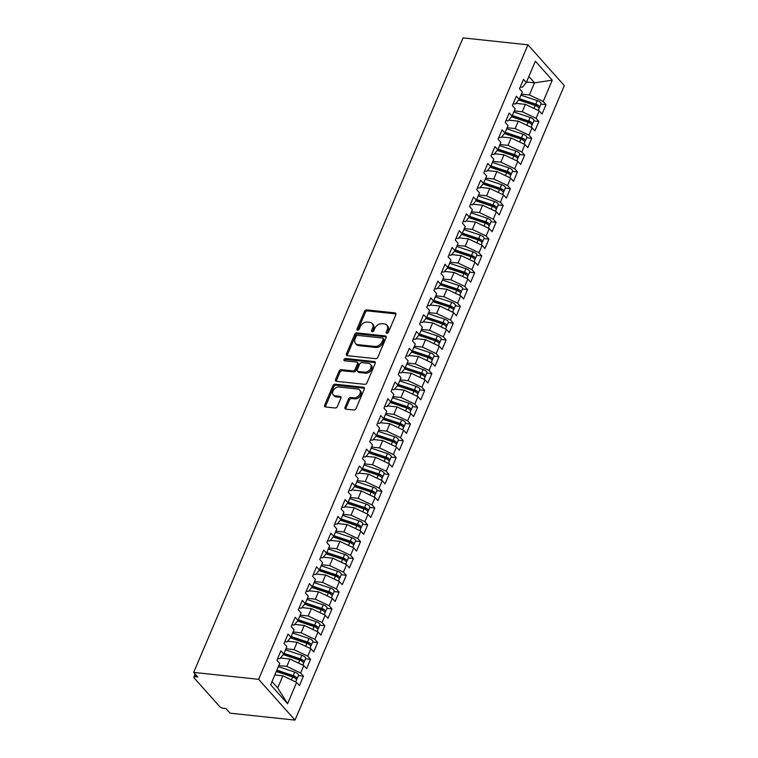 <?xml version="1.0" encoding="UTF-8"?>
<svg xmlns="http://www.w3.org/2000/svg" width="758" height="758" viewBox="0 0 758 758"><rect width="100%" height="100%" fill="white"/><g stroke="black" fill="none" stroke-linecap="round" stroke-linejoin="round"><path stroke-width="1.14" d="M386.836 333.274A1.355 0.976 -41.7 0 0 388.428 332.241L395.865 314.712A1.933 1.402 -41.7 0 0 395.742 313.253A1.933 1.402 -41.7 0 0 395.003 312.893L366.739 309.88A1.933 1.402 -41.7 0 0 364.465 311.358L357.027 328.896A1.355 0.976 -41.7 0 0 359.226 329.124L360.192 326.859A6.197 4.472 -41.7 0 1 367.45 322.112L369.809 322.368A6.197 4.472 -41.7 0 1 372.197 323.524A6.197 4.472 -41.7 0 1 372.595 328.176L371.628 330.45A1.355 0.976 -41.7 0 0 373.827 330.687L374.793 328.413A6.197 4.472 -41.7 0 1 382.051 323.666L384.41 323.922A6.197 4.472 -41.7 0 1 386.798 325.078A6.197 4.472 -41.7 0 1 387.196 329.739L386.229 332.004A1.355 0.976 -41.7 0 0 386.836 333.274M344.985 407.321A1.933 1.402 -41.7 0 0 345.117 408.78A1.933 1.402 -41.7 0 0 345.856 409.14L353.787 409.983A1.933 1.402 -41.7 0 0 356.061 408.505L364.323 389.034A1.933 1.402 -41.7 0 0 364.2 387.575A1.933 1.402 -41.7 0 0 363.452 387.215L335.188 384.202A1.933 1.402 -41.7 0 0 332.923 385.689L324.661 405.151A1.933 1.402 -41.7 0 0 324.784 406.61A1.933 1.402 -41.7 0 0 325.523 406.97L335.102 407.994A1.933 1.402 -41.7 0 0 337.376 406.506L340.911 398.177A1.933 1.402 -41.7 0 0 340.787 396.718A1.933 1.402 -41.7 0 0 340.039 396.358L335.292 395.856A5.183 3.743 -41.7 0 1 333.302 394.89A5.183 3.743 -41.7 0 1 333.672 389.754A5.183 3.743 -41.7 0 1 339.034 387.025L357.643 389.015A5.183 3.743 -41.7 0 1 359.633 389.982A5.183 3.743 -41.7 0 1 359.254 395.117A5.183 3.743 -41.7 0 1 353.891 397.836L350.793 397.505A1.933 1.402 -41.7 0 0 348.528 398.992L344.985 407.321L345.894 408.344A1.933 1.402 -41.7 0 0 345.752 409.121M463.015 37.9L527.956 44.826L258.63 679.32L193.688 672.403L463.015 37.9M375.57 358.676A1.933 1.402 -41.7 0 0 377.835 357.189L386.097 337.727A1.933 1.402 -41.7 0 0 385.974 336.268A1.933 1.402 -41.7 0 0 385.235 335.908L356.971 332.895A1.933 1.402 -41.7 0 0 354.697 334.373L346.434 353.844A1.933 1.402 -41.7 0 0 346.558 355.303A1.933 1.402 -41.7 0 0 347.306 355.663L375.57 358.676M375.21 363.376L366.948 382.847A1.933 1.402 -41.7 0 1 364.674 384.325L336.419 381.321A1.933 1.402 -41.7 0 1 335.671 380.952A1.933 1.402 -41.7 0 1 335.548 379.502L339.082 371.164A1.933 1.402 -41.7 0 1 341.356 369.686L352.811 370.908A1.933 1.402 -41.7 0 0 355.085 369.421L357.435 363.897A1.933 1.402 -41.7 0 0 357.302 362.438A1.933 1.402 -41.7 0 0 356.563 362.078L344.625 360.808A1.355 0.976 -41.7 0 1 345.61 358.496L374.338 361.566A1.933 1.402 -41.7 0 1 375.087 361.926A1.933 1.402 -41.7 0 1 375.21 363.376M193.688 672.403L197.781 676.989L195.223 676.714A2.956 1.118 -157 0 0 193.858 677.093A2.956 1.118 -157 0 0 194.181 677.993L219.631 706.532A2.956 1.118 -157 0 0 223.392 708.313L225.95 708.588L230.044 713.174L294.985 720.1L258.63 679.32M294.985 720.1L564.312 85.597L527.956 44.826M526.535 81.997L534.551 82.849L552.269 80.149L535.366 61.19L526.298 82.537L523.484 79.382L519.486 88.79L522.309 91.955L519.164 99.345L516.35 96.19L512.351 105.599L515.175 108.764L512.029 116.154L509.215 112.999L505.216 122.408L508.04 125.563L504.894 132.963L502.08 129.798L498.082 139.216L500.905 142.371L497.76 149.771L494.946 146.607L490.947 156.025L493.771 159.18L490.634 166.58L487.811 163.415L483.812 172.833L486.636 175.989L483.5 183.389L480.676 180.224L476.678 189.642L479.501 192.797L476.365 200.197L473.542 197.033L469.553 206.451L472.367 209.606L469.23 217.006L466.407 213.841L462.418 223.259L465.232 226.415L462.096 233.815L459.272 230.65L455.283 240.059L458.097 243.223L454.961 250.623L452.138 247.459L448.149 256.867L450.963 260.032L447.826 267.422L445.003 264.267L441.014 273.676L443.828 276.841L440.692 284.231L437.868 281.076L433.879 290.485L436.693 293.649L433.557 301.04L430.734 297.885L426.745 307.293L429.559 310.458L426.422 317.848L423.599 314.693L419.61 324.102L422.424 327.267L419.288 334.657L416.464 331.502L412.475 340.911L415.289 344.075L412.153 351.466L409.329 348.31L405.341 357.719L408.155 360.884L405.018 368.274L402.195 365.119L398.206 374.528L401.02 377.683L397.884 385.083L395.06 381.918L391.071 391.336L393.885 394.492L390.749 401.892L387.925 398.727L383.936 408.145L386.751 411.3L383.614 418.7L380.791 415.536L376.802 424.954L379.616 428.109L376.48 435.509L373.656 432.344L369.667 441.762L372.481 444.918L369.345 452.318L366.521 449.153L362.532 458.571L365.347 461.726L362.21 469.126L359.387 465.962L355.398 475.37L358.212 478.535L355.076 485.935L352.252 482.77L348.263 492.179L351.077 495.344L347.941 502.734L345.117 499.579L341.128 508.988L343.942 512.152L340.806 519.543L337.983 516.388L333.994 525.796L336.808 528.961L333.672 536.351L330.848 533.196L326.859 542.605L329.673 545.769L326.537 553.16L323.713 550.005L319.724 559.413L322.538 562.578L319.402 569.969L316.579 566.813L312.59 576.222L315.404 579.387L312.268 586.777L309.444 583.622L305.455 593.031L308.269 596.195L305.133 603.586L302.309 600.431L298.32 609.839L301.134 612.995L297.998 620.395L295.175 617.23L291.186 626.648L294 629.803L290.864 637.203L288.04 634.039L284.051 643.457L286.865 646.612L283.729 654.012L280.905 650.847L276.916 660.265L279.73 663.421L270.672 684.768L287.576 703.727L296.634 682.38L282.838 675.842L274.822 674.98M552.269 80.149L543.211 101.496L529.416 94.958L521.39 94.096M540.966 104.121L546.025 104.661L543.211 101.496M546.025 104.661L542.027 114.07L539.213 110.914L536.077 118.305L522.281 111.767L514.256 110.905M533.831 120.929L538.891 121.469L536.077 118.305M538.891 121.469L534.892 130.878L532.078 127.723L528.942 135.113L515.146 128.576L507.13 127.714M526.696 137.738L531.756 138.278L528.942 135.113M531.756 138.278L527.758 147.687L524.943 144.532L521.807 151.922L508.012 145.375L499.996 144.522M519.562 154.547L524.621 155.087L521.807 151.922M524.621 155.087L520.623 164.495L517.809 161.34L514.673 168.731L500.877 162.184L492.861 161.331M512.427 171.355L517.487 171.895L514.673 168.731M517.487 171.895L513.488 181.304L510.674 178.139L507.538 185.539L493.742 178.992L485.726 178.139M505.292 188.164L510.352 188.704L507.538 185.539M510.352 188.704L506.353 198.113L503.539 194.948L500.403 202.348L486.608 195.801L478.592 194.948M498.158 204.973L503.217 205.503L500.403 202.348M503.217 205.503L499.219 214.921L496.405 211.757L493.269 219.157L479.473 212.61L471.457 211.757M491.023 221.772L496.083 222.312L493.269 219.157M496.083 222.312L492.084 231.73L489.27 228.565L486.134 235.965L472.338 229.418L464.322 228.565M483.888 238.581L488.948 239.121L486.134 235.965M488.948 239.121L484.949 248.539L482.135 245.374L478.999 252.774L465.204 246.227L457.188 245.374M476.754 255.389L481.813 255.929L478.999 252.774M481.813 255.929L477.815 265.347L475.001 262.183L471.864 269.583L458.069 263.035L450.053 262.183M469.619 272.198L474.679 272.738L471.864 269.583M474.679 272.738L470.68 282.156L467.866 278.991L464.73 286.391L450.934 279.844L442.918 278.991M462.484 289.006L467.544 289.547L464.73 286.391M467.544 289.547L463.545 298.965L460.731 295.8L457.595 303.2L443.8 296.653L435.784 295.8M455.35 305.815L460.409 306.355L457.595 303.2M460.409 306.355L456.411 315.764L453.597 312.609L450.46 319.999L436.665 313.461L428.649 312.609M448.215 322.624L453.275 323.164L450.46 319.999M453.275 323.164L449.276 332.572L446.462 329.417L443.326 336.808L429.53 330.27L421.514 329.408M441.08 339.432L446.14 339.972L443.326 336.808M446.14 339.972L442.141 349.381L439.327 346.226L436.191 353.616L422.396 347.079L414.38 346.216M433.946 356.241L439.005 356.781L436.191 353.616M439.005 356.781L435.007 366.19L432.193 363.035L429.056 370.425L415.261 363.887L407.245 363.025M426.811 373.05L431.87 373.59L429.056 370.425M431.87 373.59L427.872 382.998L425.058 379.843L421.922 387.234L408.126 380.687L400.11 379.834M419.676 389.858L424.736 390.398L421.922 387.234M424.736 390.398L420.737 399.807L417.923 396.652L414.787 404.042L400.991 397.495L392.976 396.642M412.541 406.667L417.601 407.207L414.787 404.042M417.601 407.207L413.603 416.616L410.789 413.461L407.652 420.851L393.857 414.304L385.841 413.451M405.407 423.476L410.466 424.016L407.652 420.851M410.466 424.016L406.468 433.424L403.654 430.26L400.518 437.66L386.722 431.113L378.706 430.26M398.272 440.284L403.332 440.815L400.518 437.66M403.332 440.815L399.333 450.233L396.519 447.068L393.383 454.468L379.587 447.921L371.572 447.068M391.137 457.093L396.197 457.624L393.383 454.468M396.197 457.624L392.199 467.042L389.385 463.877L386.248 471.277L372.453 464.73L364.437 463.877M384.003 473.892L389.062 474.432L386.248 471.277M389.062 474.432L385.064 483.85L382.25 480.686L379.114 488.086L365.318 481.538L357.302 480.686M376.868 490.701L381.928 491.241L379.114 488.086M381.928 491.241L377.929 500.659L375.115 497.494L371.979 504.894L358.183 498.347L350.168 497.494M369.733 507.509L374.793 508.05L371.979 504.894M374.793 508.05L370.795 517.468L367.981 514.303L364.844 521.703L351.049 515.156L343.033 514.303M362.599 524.318L367.658 524.858L364.844 521.703M367.658 524.858L363.66 534.276L360.846 531.112L357.71 538.512L343.914 531.964L335.898 531.112M355.464 541.127L360.524 541.667L357.71 538.512M360.524 541.667L356.535 551.075L353.711 547.92L350.575 555.311L336.779 548.773L328.764 547.92M348.329 557.935L353.389 558.475L350.575 555.311M353.389 558.475L349.4 567.884L346.577 564.729L343.44 572.119L329.645 565.582L321.629 564.729M341.195 574.744L346.254 575.284L343.44 572.119M346.254 575.284L342.265 584.693L339.442 581.538L336.306 588.928L322.51 582.39L314.494 581.528M334.06 591.553L339.12 592.093L336.306 588.928M339.12 592.093L335.131 601.501L332.307 598.346L329.171 605.737L315.375 599.199L307.36 598.337M326.925 608.361L331.985 608.901L329.171 605.737M331.985 608.901L327.996 618.31L325.173 615.155L322.036 622.545L308.241 615.998L300.225 615.145M319.791 625.17L324.85 625.71L322.036 622.545M324.85 625.71L320.861 635.119L318.038 631.964L314.902 639.354L301.106 632.807L293.09 631.954M312.656 641.979L317.716 642.519L314.902 639.354M317.716 642.519L313.727 651.927L310.903 648.772L307.767 656.163L293.971 649.615L285.956 648.763M305.521 658.787L310.581 659.327L307.767 656.163M310.581 659.327L306.592 668.736L303.769 665.571L300.632 672.971L286.837 666.424L278.821 665.571M298.387 675.596L303.446 676.136L300.632 672.971M303.446 676.136L299.457 685.545L296.634 682.38M277.684 658.437L279.929 658.683L283.729 654.012M272.027 681.575L277.703 687.942L282.838 675.842M277.703 687.942L287.576 703.727M284.819 641.628L287.064 641.874L290.864 637.203M286.837 666.424L289.973 659.034L280.469 658.02M303.769 665.571L289.973 659.034M291.953 624.829L294.199 625.066L297.998 620.395M293.971 649.615L297.108 642.225L287.604 641.211M310.903 648.772L297.108 642.225M299.088 608.02L301.333 608.257L305.133 603.586M301.106 632.807L304.242 625.416L294.739 624.403M318.038 631.964L304.242 625.416M306.223 591.212L308.468 591.448L312.268 586.777M308.241 615.998L311.377 608.608L301.874 607.594M325.173 615.155L311.377 608.608M313.357 574.403L315.603 574.64L319.402 569.969M315.375 599.199L318.512 591.799L309.008 590.785M332.307 598.346L318.512 591.799M320.492 557.594L322.737 557.831L326.537 553.16M322.51 582.39L325.646 574.99L316.143 573.977M339.442 581.538L325.646 574.99M327.627 540.786L329.872 541.023L333.672 536.351M329.645 565.582L332.781 558.182L323.278 557.168M346.577 564.729L332.781 558.182M334.761 523.977L337.007 524.214L340.806 519.543M336.779 548.773L339.916 541.373L330.412 540.359M353.711 547.92L339.916 541.373M341.896 507.168L344.141 507.405L347.941 502.734M343.914 531.964L347.05 524.564L337.547 523.551M360.846 531.112L347.05 524.564M349.031 490.36L351.276 490.597L355.076 485.935M351.049 515.156L354.185 507.756L344.682 506.742M367.981 514.303L354.185 507.756M356.165 473.551L358.411 473.788L362.21 469.126M358.183 498.347L361.32 490.947L351.816 489.933M375.115 497.494L361.32 490.947M363.3 456.742L365.546 456.979L369.345 452.318M365.318 481.538L368.454 474.148L358.951 473.134M382.25 480.686L368.454 474.148M370.435 439.934L372.68 440.18L376.48 435.509M372.453 464.73L375.589 457.339L366.086 456.325M389.385 463.877L375.589 457.339M377.569 423.125L379.815 423.371L383.614 418.7M379.587 447.921L382.724 440.531L373.22 439.517M396.519 447.068L382.724 440.531M384.704 406.316L386.95 406.563L390.749 401.892M386.722 431.113L389.858 423.722L380.355 422.708M403.654 430.26L389.858 423.722M391.839 389.517L394.084 389.754L397.884 385.083M393.857 414.304L396.993 406.913L387.49 405.9M410.789 413.461L396.993 406.913M398.973 372.709L401.219 372.945L405.018 368.274M400.991 397.495L404.128 390.105L394.624 389.091M417.923 396.652L404.128 390.105M406.108 355.9L408.354 356.137L412.153 351.466M408.126 380.687L411.262 373.296L401.759 372.282M425.058 379.843L411.262 373.296M413.243 339.091L415.488 339.328L419.288 334.657M415.261 363.887L418.397 356.487L408.894 355.474M432.193 363.035L418.397 356.487M420.377 322.283L422.623 322.52L426.422 317.848M422.396 347.079L425.532 339.679L416.028 338.665M439.327 346.226L425.532 339.679M427.512 305.474L429.758 305.711L433.557 301.04M429.53 330.27L432.666 322.87L423.163 321.856M446.462 329.417L432.666 322.87M434.647 288.665L436.892 288.902L440.692 284.231M436.665 313.461L439.801 306.061L430.298 305.048M453.597 312.609L439.801 306.061M441.781 271.857L444.027 272.094L447.826 267.422M443.8 296.653L446.936 289.253L437.423 288.239M460.731 295.8L446.936 289.253M448.916 255.048L451.162 255.285L454.961 250.623M450.934 279.844L454.07 272.444L444.558 271.43M467.866 278.991L454.07 272.444M456.051 238.239L458.296 238.476L462.096 233.815M458.069 263.035L461.205 255.636L451.692 254.622M475.001 262.183L461.205 255.636M463.185 221.431L465.431 221.668L469.23 217.006M465.204 246.227L468.34 238.827L458.827 237.822M482.135 245.374L468.34 238.827M470.32 204.622L472.566 204.859L476.365 200.197M472.338 229.418L475.474 222.028L465.962 221.014M489.27 228.565L475.474 222.028M477.455 187.813L479.7 188.06L483.5 183.389M479.473 212.61L482.609 205.219L473.096 204.205M496.405 211.757L482.609 205.219M484.589 171.005L486.835 171.251L490.634 166.58M486.608 195.801L489.744 188.41L480.231 187.397M503.539 194.948L489.744 188.41M491.724 154.196L493.97 154.442L497.76 149.771M493.742 178.992L496.878 171.602L487.366 170.588M510.674 178.139L496.878 171.602M498.859 137.397L501.104 137.634L504.894 132.963M500.877 162.184L504.013 154.793L494.5 153.779M517.809 161.34L504.013 154.793M505.993 120.588L508.239 120.825L512.029 116.154M508.012 145.375L511.148 137.984L501.635 136.971M524.943 144.532L511.148 137.984M513.128 103.78L515.374 104.017L519.164 99.345M515.146 128.576L518.283 121.176L508.77 120.162M532.078 127.723L518.283 121.176M520.263 86.971L522.508 87.208L526.298 82.537M522.281 111.767L525.417 104.367L515.904 103.353M539.213 110.914L525.417 104.367M529.416 94.958L534.551 82.849L528.876 76.482M387.063 333.274A1.355 0.976 -41.7 0 1 387.139 333.027L388.105 330.753A6.197 4.472 -41.7 0 0 387.708 326.092L386.798 325.078M372.197 323.524L373.107 324.538A6.197 4.472 -41.7 0 1 373.505 329.199L372.538 331.464A1.355 0.976 -41.7 0 0 372.462 331.72M396.017 313.926A1.933 1.402 -41.7 0 0 395.913 313.916L367.649 310.903A1.933 1.402 -41.7 0 0 365.375 312.381L357.937 329.91A1.355 0.976 -41.7 0 0 357.861 330.166M386.248 336.94A1.933 1.402 -41.7 0 0 386.135 336.931L357.88 333.918A1.933 1.402 -41.7 0 0 355.606 335.396L347.344 354.867A1.933 1.402 -41.7 0 0 347.202 355.644M383.131 339.309A1.355 0.976 -41.7 0 0 382.525 338.03L357.719 335.387A1.355 0.976 -41.7 0 0 356.127 336.429L355.114 338.817A6.197 4.472 -41.7 0 0 355.511 343.478A6.197 4.472 -41.7 0 0 357.899 344.634L374.85 346.444A6.197 4.472 -41.7 0 0 382.117 341.697L383.131 339.309L384.041 340.323A1.355 0.976 -41.7 0 0 383.955 339.309L383.046 338.286M355.511 343.478L356.421 344.502A6.197 4.472 -41.7 0 0 358.809 345.657L357.899 344.634M384.041 340.323L383.027 342.72A6.197 4.472 -41.7 0 1 375.76 347.458L358.809 345.657M357.302 362.438L358.212 363.461A1.933 1.402 -41.7 0 1 358.335 364.92L355.995 370.444A1.933 1.402 -41.7 0 1 353.721 371.922L342.265 370.709A1.933 1.402 -41.7 0 0 339.991 372.187L336.457 380.516A1.933 1.402 -41.7 0 0 336.306 381.302M375.352 362.599A1.933 1.402 -41.7 0 0 375.248 362.58L346.52 359.519A1.355 0.976 -41.7 0 0 344.843 360.836M364.712 372.178A5.183 3.743 -41.7 0 0 370.075 369.449A5.183 3.743 -41.7 0 0 370.444 364.314A5.183 3.743 -41.7 0 0 368.454 363.347L361.898 362.646A1.933 1.402 -41.7 0 0 359.633 364.134L357.283 369.658A1.933 1.402 -41.7 0 0 357.406 371.117A1.933 1.402 -41.7 0 0 358.155 371.477L364.712 372.178L365.612 373.192A5.183 3.743 -41.7 0 0 370.975 370.473A5.183 3.743 -41.7 0 0 371.354 365.337L370.444 364.314M357.406 371.117L358.316 372.131A1.933 1.402 -41.7 0 0 359.065 372.5L358.155 371.477M365.612 373.192L359.065 372.5M359.633 389.982L360.543 390.995A5.183 3.743 -41.7 0 1 360.164 396.131A5.183 3.743 -41.7 0 1 354.801 398.86L351.703 398.528A1.933 1.402 -41.7 0 0 349.438 400.006L345.894 408.344M333.302 394.89L334.202 395.913A5.183 3.743 -41.7 0 0 336.201 396.87L335.292 395.856M341.053 397.4A1.933 1.402 -41.7 0 0 340.948 397.381L336.201 396.87M364.465 388.248A1.933 1.402 -41.7 0 0 364.361 388.238L336.097 385.225A1.933 1.402 -41.7 0 0 333.833 386.703L325.57 406.174A1.933 1.402 -41.7 0 0 325.419 406.961M518.984 99.573L535.897 105.239A1.383 0.521 23 0 1 537.081 105.94A1.383 0.521 23 0 1 537.232 106.357A1.383 0.521 23 0 1 537.195 106.404M519.448 98.692L535.792 104.159A3.942 1.497 23 0 1 539.156 106.158A3.942 1.497 23 0 1 539.592 107.361L541.089 103.827A3.942 1.497 -157 0 0 540.653 102.633A3.942 1.497 -157 0 0 537.289 100.624L520.945 95.157M539.592 107.361A3.942 1.497 23 0 1 538.843 107.835M518.671 99.961L535.224 105.504A3.942 1.497 23 0 1 538.587 107.503A3.942 1.497 23 0 1 539.023 108.707L538.275 110.469M517.145 103.486L516.084 103.135M518.898 99.677L522.565 101.117A3.354 1.27 -157 0 0 524.403 101.591L525.266 101.676M511.849 116.381L528.762 122.047A1.383 0.521 23 0 1 529.946 122.749A1.383 0.521 23 0 1 530.098 123.166A1.383 0.521 23 0 1 530.06 123.213M512.313 115.5L528.658 120.967A3.942 1.497 23 0 1 532.021 122.967A3.942 1.497 23 0 1 532.457 124.17L533.954 120.636A3.942 1.497 -157 0 0 533.518 119.432A3.942 1.497 -157 0 0 530.155 117.433L513.81 111.966M532.457 124.17A3.942 1.497 23 0 1 531.709 124.644M511.536 116.77L528.089 122.313A3.942 1.497 23 0 1 531.453 124.312A3.942 1.497 23 0 1 531.889 125.515L531.14 127.278M510.011 120.295L508.95 119.944M511.764 116.486L515.431 117.926A3.354 1.27 -157 0 0 517.269 118.4L518.131 118.485M504.714 133.19L521.627 138.856A1.383 0.521 23 0 1 522.812 139.557A1.383 0.521 23 0 1 522.963 139.974A1.383 0.521 23 0 1 522.925 140.022M505.179 132.309L521.523 137.776A3.942 1.497 23 0 1 524.887 139.775A3.942 1.497 23 0 1 525.322 140.979L526.819 137.444A3.942 1.497 -157 0 0 526.384 136.241A3.942 1.497 -157 0 0 523.02 134.242L506.676 128.775M525.322 140.979A3.942 1.497 23 0 1 524.574 141.452M504.402 133.579L520.954 139.112A3.942 1.497 23 0 1 524.318 141.121A3.942 1.497 23 0 1 524.754 142.324L524.005 144.086M502.876 137.103L501.815 136.743M504.629 133.294L508.296 134.734A3.354 1.27 -157 0 0 510.134 135.208L510.996 135.294M497.58 149.999L514.492 155.655A1.383 0.521 23 0 1 515.677 156.356A1.383 0.521 23 0 1 515.828 156.783A1.383 0.521 23 0 1 515.791 156.83M498.044 149.118L514.388 154.575A3.942 1.497 23 0 1 517.752 156.584A3.942 1.497 23 0 1 518.188 157.787L519.685 154.253A3.942 1.497 -157 0 0 519.249 153.05A3.942 1.497 -157 0 0 515.885 151.05L499.541 145.583M518.188 157.787A3.942 1.497 23 0 1 517.439 158.261M497.267 150.387L513.82 155.921A3.942 1.497 23 0 1 517.183 157.929A3.942 1.497 23 0 1 517.619 159.133L516.871 160.895M495.741 153.912L494.68 153.552M497.494 150.103L501.161 151.543A3.354 1.27 -157 0 0 502.999 152.017L503.862 152.102M490.445 166.807L507.358 172.464A1.383 0.521 23 0 1 508.542 173.165A1.383 0.521 23 0 1 508.694 173.591A1.383 0.521 23 0 1 508.656 173.639M490.909 165.917L507.254 171.384A3.942 1.497 23 0 1 510.617 173.393A3.942 1.497 23 0 1 511.053 174.596L512.55 171.062A3.942 1.497 -157 0 0 512.114 169.858A3.942 1.497 -157 0 0 508.751 167.859L492.406 162.392M511.053 174.596A3.942 1.497 23 0 1 510.305 175.07M490.132 167.196L506.685 172.729A3.942 1.497 23 0 1 510.049 174.738A3.942 1.497 23 0 1 510.485 175.932L509.736 177.694M488.607 170.721L487.546 170.361M490.36 166.912L494.026 168.352A3.354 1.27 -157 0 0 495.865 168.826L496.727 168.911M483.31 183.616L500.223 189.273A1.383 0.521 23 0 1 501.408 189.974A1.383 0.521 23 0 1 501.559 190.4A1.383 0.521 23 0 1 501.521 190.447M483.775 182.725L500.119 188.192A3.942 1.497 23 0 1 503.483 190.201A3.942 1.497 23 0 1 503.918 191.395L505.415 187.87A3.942 1.497 -157 0 0 504.98 186.667A3.942 1.497 -157 0 0 501.616 184.668L485.272 179.201M503.918 191.395A3.942 1.497 23 0 1 503.17 191.878M482.998 184.004L499.55 189.538A3.942 1.497 23 0 1 502.914 191.547A3.942 1.497 23 0 1 503.35 192.74L502.601 194.503M481.472 187.529L480.411 187.169M483.225 183.72L486.892 185.16A3.354 1.27 -157 0 0 488.73 185.634L489.592 185.719M476.176 200.425L493.088 206.081A1.383 0.521 23 0 1 494.273 206.782A1.383 0.521 23 0 1 494.424 207.209A1.383 0.521 23 0 1 494.387 207.256M476.64 199.534L492.984 205.001A3.942 1.497 23 0 1 496.348 207.01A3.942 1.497 23 0 1 496.784 208.204L498.281 204.679A3.942 1.497 -157 0 0 497.845 203.476A3.942 1.497 -157 0 0 494.481 201.476L478.137 196.009M496.784 208.204A3.942 1.497 23 0 1 496.035 208.687M475.863 200.813L492.416 206.347A3.942 1.497 23 0 1 495.779 208.355A3.942 1.497 23 0 1 496.215 209.549L495.467 211.311M474.337 204.338L473.286 203.978M476.09 200.529L479.757 201.96A3.354 1.27 -157 0 0 481.595 202.433L482.458 202.528M469.041 217.233L485.954 222.89A1.383 0.521 23 0 1 487.138 223.591A1.383 0.521 23 0 1 487.29 224.017A1.383 0.521 23 0 1 487.261 224.065M469.505 216.343L485.85 221.81A3.942 1.497 23 0 1 489.213 223.818A3.942 1.497 23 0 1 489.649 225.012L491.146 221.488A3.942 1.497 -157 0 0 490.71 220.284A3.942 1.497 -157 0 0 487.347 218.285L471.002 212.818M489.649 225.012A3.942 1.497 23 0 1 488.901 225.496M468.728 217.622L485.281 223.155A3.942 1.497 23 0 1 488.645 225.164A3.942 1.497 23 0 1 489.081 226.358L488.332 228.12M467.203 221.147L466.151 220.786M468.956 217.328L472.622 218.768A3.354 1.27 -157 0 0 474.461 219.242L475.323 219.337M461.906 234.042L478.819 239.699A1.383 0.521 23 0 1 480.004 240.4A1.383 0.521 23 0 1 480.155 240.817A1.383 0.521 23 0 1 480.127 240.873M462.371 233.151L478.715 238.618A3.942 1.497 23 0 1 482.079 240.627A3.942 1.497 23 0 1 482.514 241.821L484.011 238.296A3.942 1.497 -157 0 0 483.576 237.093A3.942 1.497 -157 0 0 480.212 235.094L463.868 229.627M482.514 241.821A3.942 1.497 23 0 1 481.766 242.304M461.594 234.43L478.146 239.964A3.942 1.497 23 0 1 481.51 241.963A3.942 1.497 23 0 1 481.946 243.166L481.197 244.929M460.068 237.946L459.016 237.595M461.821 234.137L465.488 235.577A3.354 1.27 -157 0 0 467.326 236.051L468.188 236.145M454.772 250.851L471.684 256.507A1.383 0.521 23 0 1 472.869 257.208A1.383 0.521 23 0 1 473.02 257.625A1.383 0.521 23 0 1 472.992 257.682M455.236 249.96L471.58 255.427A3.942 1.497 23 0 1 474.944 257.426A3.942 1.497 23 0 1 475.38 258.63L476.877 255.105A3.942 1.497 -157 0 0 476.441 253.902A3.942 1.497 -157 0 0 473.077 251.902L456.733 246.435M475.38 258.63A3.942 1.497 23 0 1 474.631 259.103M454.459 251.239L471.012 256.772A3.942 1.497 23 0 1 474.375 258.772A3.942 1.497 23 0 1 474.811 259.975L474.063 261.737M452.933 254.754L451.882 254.404M454.686 250.945L458.353 252.386A3.354 1.27 -157 0 0 460.191 252.859L461.054 252.954M447.637 267.659L464.55 273.316A1.383 0.521 23 0 1 465.734 274.017A1.383 0.521 23 0 1 465.886 274.434A1.383 0.521 23 0 1 465.857 274.491M448.101 266.769L464.446 272.236A3.942 1.497 23 0 1 467.809 274.235A3.942 1.497 23 0 1 468.245 275.438L469.742 271.914A3.942 1.497 -157 0 0 469.306 270.71A3.942 1.497 -157 0 0 465.943 268.702L449.598 263.244M468.245 275.438A3.942 1.497 23 0 1 467.496 275.912M447.324 268.048L463.877 273.581A3.942 1.497 23 0 1 467.241 275.58A3.942 1.497 23 0 1 467.677 276.784L466.928 278.546M445.799 271.563L444.747 271.212M447.552 267.754L451.218 269.194A3.354 1.27 -157 0 0 453.057 269.668L453.919 269.763M440.502 284.468L457.415 290.125A1.383 0.521 23 0 1 458.599 290.826A1.383 0.521 23 0 1 458.751 291.243A1.383 0.521 23 0 1 458.723 291.299M440.966 283.577L457.311 289.044A3.942 1.497 23 0 1 460.674 291.044A3.942 1.497 23 0 1 461.11 292.247L462.607 288.722A3.942 1.497 -157 0 0 462.172 287.519A3.942 1.497 -157 0 0 458.808 285.51L442.464 280.043M461.11 292.247A3.942 1.497 23 0 1 460.362 292.721M440.19 284.847L456.742 290.39A3.942 1.497 23 0 1 460.106 292.389A3.942 1.497 23 0 1 460.542 293.592L459.793 295.355M438.664 288.372L437.612 288.021M440.417 284.563L444.084 286.003A3.354 1.27 -157 0 0 445.922 286.477L446.784 286.571M433.368 301.277L450.28 306.933A1.383 0.521 23 0 1 451.465 307.634A1.383 0.521 23 0 1 451.616 308.051A1.383 0.521 23 0 1 451.588 308.108M433.832 300.386L450.176 305.853A3.942 1.497 23 0 1 453.54 307.852A3.942 1.497 23 0 1 453.976 309.056L455.473 305.521A3.942 1.497 -157 0 0 455.037 304.328A3.942 1.497 -157 0 0 451.673 302.319L435.329 296.852M453.976 309.056A3.942 1.497 23 0 1 453.227 309.529M433.055 301.656L449.608 307.198A3.942 1.497 23 0 1 452.971 309.198A3.942 1.497 23 0 1 453.407 310.401L452.659 312.163M431.529 305.18L430.478 304.83M433.282 301.371L436.949 302.812A3.354 1.27 -157 0 0 438.787 303.285L439.649 303.371M426.233 318.085L443.146 323.742A1.383 0.521 23 0 1 444.33 324.443A1.383 0.521 23 0 1 444.482 324.86A1.383 0.521 23 0 1 444.453 324.907M426.697 317.195L443.042 322.662A3.942 1.497 23 0 1 446.405 324.661A3.942 1.497 23 0 1 446.841 325.864L448.338 322.33A3.942 1.497 -157 0 0 447.902 321.136A3.942 1.497 -157 0 0 444.539 319.127L428.194 313.66M446.841 325.864A3.942 1.497 23 0 1 446.092 326.338M425.92 318.464L442.473 324.007A3.942 1.497 23 0 1 445.837 326.006A3.942 1.497 23 0 1 446.272 327.21L445.524 328.972M424.395 321.989L423.343 321.638M426.148 318.18L429.814 319.62A3.354 1.27 -157 0 0 431.653 320.094L432.515 320.179M419.098 334.884L436.011 340.55A1.383 0.521 23 0 1 437.195 341.252A1.383 0.521 23 0 1 437.347 341.669A1.383 0.521 23 0 1 437.319 341.716M419.562 334.003L435.907 339.47A3.942 1.497 23 0 1 439.27 341.47A3.942 1.497 23 0 1 439.706 342.673L441.203 339.139A3.942 1.497 -157 0 0 440.768 337.945A3.942 1.497 -157 0 0 437.404 335.936L421.06 330.469M439.706 342.673A3.942 1.497 23 0 1 438.958 343.147M418.786 335.273L435.338 340.816A3.942 1.497 23 0 1 438.702 342.815A3.942 1.497 23 0 1 439.138 344.018L438.389 345.781M417.26 338.798L416.208 338.447M419.013 334.989L422.68 336.429A3.354 1.27 -157 0 0 424.518 336.903L425.38 336.988M411.964 351.693L428.876 357.359A1.383 0.521 23 0 1 430.061 358.06A1.383 0.521 23 0 1 430.212 358.477A1.383 0.521 23 0 1 430.184 358.525M412.428 350.812L428.772 356.279A3.942 1.497 23 0 1 432.136 358.278A3.942 1.497 23 0 1 432.572 359.481L434.069 355.947A3.942 1.497 -157 0 0 433.633 354.753A3.942 1.497 -157 0 0 430.269 352.745L413.925 347.278M432.572 359.481A3.942 1.497 23 0 1 431.823 359.955M411.651 352.082L428.204 357.624A3.942 1.497 23 0 1 431.567 359.624A3.942 1.497 23 0 1 432.003 360.827L431.255 362.589M410.125 355.606L409.074 355.256M411.878 351.797L415.545 353.237A3.354 1.27 -157 0 0 417.383 353.711L418.245 353.796M404.829 368.502L421.742 374.168A1.383 0.521 23 0 1 422.926 374.869A1.383 0.521 23 0 1 423.078 375.286A1.383 0.521 23 0 1 423.049 375.333M405.293 367.621L421.637 373.088A3.942 1.497 23 0 1 425.001 375.087A3.942 1.497 23 0 1 425.437 376.29L426.934 372.756A3.942 1.497 -157 0 0 426.498 371.553A3.942 1.497 -157 0 0 423.135 369.553L406.79 364.086M425.437 376.29A3.942 1.497 23 0 1 424.688 376.764M404.516 368.89L421.069 374.433A3.942 1.497 23 0 1 424.433 376.432A3.942 1.497 23 0 1 424.868 377.636L424.12 379.398M402.991 372.415L401.939 372.064M404.744 368.606L408.41 370.046A3.354 1.27 -157 0 0 410.249 370.52L411.111 370.605M397.694 385.31L414.617 390.976A1.383 0.521 23 0 1 415.791 391.678A1.383 0.521 23 0 1 415.943 392.094A1.383 0.521 23 0 1 415.915 392.142M398.158 384.429L414.503 389.896A3.942 1.497 23 0 1 417.866 391.895A3.942 1.497 23 0 1 418.302 393.099L419.799 389.565A3.942 1.497 -157 0 0 419.364 388.361A3.942 1.497 -157 0 0 416 386.362L399.656 380.895M418.302 393.099A3.942 1.497 23 0 1 417.554 393.573M397.381 385.699L413.934 391.232A3.942 1.497 23 0 1 417.298 393.241A3.942 1.497 23 0 1 417.734 394.444L416.985 396.207M395.856 389.224L394.804 388.863M397.609 385.415L401.276 386.855A3.354 1.27 -157 0 0 403.114 387.329L403.976 387.414M390.56 402.119L407.482 407.776A1.383 0.521 23 0 1 408.657 408.477A1.383 0.521 23 0 1 408.808 408.903A1.383 0.521 23 0 1 408.78 408.95M391.024 401.228L407.368 406.695A3.942 1.497 23 0 1 410.732 408.704A3.942 1.497 23 0 1 411.168 409.907L412.665 406.373A3.942 1.497 -157 0 0 412.229 405.17A3.942 1.497 -157 0 0 408.865 403.171L392.521 397.704M411.168 409.907A3.942 1.497 23 0 1 410.419 410.381M390.247 402.507L406.8 408.041A3.942 1.497 23 0 1 410.163 410.05A3.942 1.497 23 0 1 410.599 411.243L409.851 413.006M388.721 406.032L387.67 405.672M390.474 402.223L394.141 403.663A3.354 1.27 -157 0 0 395.979 404.137L396.841 404.222M383.425 418.928L400.347 424.584A1.383 0.521 23 0 1 401.522 425.285A1.383 0.521 23 0 1 401.674 425.712A1.383 0.521 23 0 1 401.645 425.759M383.889 418.037L400.233 423.504A3.942 1.497 23 0 1 403.597 425.513A3.942 1.497 23 0 1 404.033 426.716L405.53 423.182A3.942 1.497 -157 0 0 405.094 421.979A3.942 1.497 -157 0 0 401.731 419.979L385.386 414.512M404.033 426.716A3.942 1.497 23 0 1 403.284 427.19M383.112 419.316L399.665 424.85A3.942 1.497 23 0 1 403.029 426.858A3.942 1.497 23 0 1 403.464 428.052L402.716 429.814M381.587 422.841L380.535 422.481M383.34 419.032L387.006 420.472A3.354 1.27 -157 0 0 388.845 420.946L389.707 421.031M376.29 435.736L393.212 441.393A1.383 0.521 23 0 1 394.387 442.094A1.383 0.521 23 0 1 394.539 442.52A1.383 0.521 23 0 1 394.511 442.568M376.754 434.846L393.099 440.313A3.942 1.497 23 0 1 396.462 442.321A3.942 1.497 23 0 1 396.898 443.515L398.395 439.991A3.942 1.497 -157 0 0 397.959 438.787A3.942 1.497 -157 0 0 394.596 436.788L378.251 431.321M396.898 443.515A3.942 1.497 23 0 1 396.15 443.999M375.977 436.125L392.53 441.658A3.942 1.497 23 0 1 395.894 443.667A3.942 1.497 23 0 1 396.33 444.861L395.581 446.623M374.452 439.649L373.4 439.289M376.205 435.841L379.872 437.271A3.354 1.27 -157 0 0 381.71 437.754L382.572 437.84M369.155 452.545L386.078 458.202A1.383 0.521 23 0 1 387.253 458.903A1.383 0.521 23 0 1 387.404 459.329A1.383 0.521 23 0 1 387.376 459.376M369.62 451.654L385.964 457.121A3.942 1.497 23 0 1 389.328 459.13A3.942 1.497 23 0 1 389.764 460.324L391.261 456.799A3.942 1.497 -157 0 0 390.825 455.596A3.942 1.497 -157 0 0 387.461 453.597L371.117 448.13M389.764 460.324A3.942 1.497 23 0 1 389.015 460.807M368.843 452.933L385.396 458.467A3.942 1.497 23 0 1 388.759 460.476A3.942 1.497 23 0 1 389.195 461.669L388.447 463.432M367.317 456.458L366.266 456.098M369.07 452.649L372.737 454.08A3.354 1.27 -157 0 0 374.575 454.554L375.437 454.648M362.021 469.354L378.943 475.01A1.383 0.521 23 0 1 380.118 475.711A1.383 0.521 23 0 1 380.27 476.138A1.383 0.521 23 0 1 380.241 476.185M362.485 468.463L378.829 473.93A3.942 1.497 23 0 1 382.193 475.939A3.942 1.497 23 0 1 382.629 477.133L384.126 473.608A3.942 1.497 -157 0 0 383.69 472.405A3.942 1.497 -157 0 0 380.327 470.405L363.982 464.938M382.629 477.133A3.942 1.497 23 0 1 381.88 477.616M361.708 469.742L378.261 475.275A3.942 1.497 23 0 1 381.625 477.275A3.942 1.497 23 0 1 382.06 478.478L381.312 480.24M360.183 473.257L359.131 472.907M361.936 469.448L365.602 470.889A3.354 1.27 -157 0 0 367.44 471.362L368.303 471.457M354.886 486.162L371.808 491.819A1.383 0.521 23 0 1 372.983 492.52A1.383 0.521 23 0 1 373.135 492.937A1.383 0.521 23 0 1 373.107 492.994M355.35 485.272L371.695 490.739A3.942 1.497 23 0 1 375.058 492.738A3.942 1.497 23 0 1 375.494 493.941L376.991 490.417A3.942 1.497 -157 0 0 376.565 489.213A3.942 1.497 -157 0 0 373.192 487.214L356.847 481.747M375.494 493.941A3.942 1.497 23 0 1 374.746 494.415M354.573 486.551L371.126 492.084A3.942 1.497 23 0 1 374.49 494.083A3.942 1.497 23 0 1 374.926 495.287L374.177 497.049M353.048 490.066L351.996 489.715M354.801 486.257L358.468 487.697A3.354 1.27 -157 0 0 360.306 488.171L361.168 488.266M347.751 502.971L364.674 508.627A1.383 0.521 23 0 1 365.849 509.329A1.383 0.521 23 0 1 366 509.746A1.383 0.521 23 0 1 365.972 509.802M348.216 502.08L364.56 507.547A3.942 1.497 23 0 1 367.924 509.547A3.942 1.497 23 0 1 368.36 510.75L369.857 507.225A3.942 1.497 -157 0 0 369.43 506.022A3.942 1.497 -157 0 0 366.057 504.023L349.713 498.556M368.36 510.75A3.942 1.497 23 0 1 367.611 511.224M347.439 503.359L363.992 508.893A3.942 1.497 23 0 1 367.355 510.892A3.942 1.497 23 0 1 367.791 512.095L367.043 513.858M345.913 506.875L344.862 506.524M347.666 503.066L351.333 504.506A3.354 1.27 -157 0 0 353.171 504.98L354.033 505.074M340.617 519.78L357.539 525.436A1.383 0.521 23 0 1 358.714 526.137A1.383 0.521 23 0 1 358.866 526.554A1.383 0.521 23 0 1 358.837 526.611M341.081 518.889L357.425 524.356A3.942 1.497 23 0 1 360.789 526.355A3.942 1.497 23 0 1 361.225 527.559L362.722 524.034A3.942 1.497 -157 0 0 362.296 522.83A3.942 1.497 -157 0 0 358.922 520.822L342.578 515.355M361.225 527.559A3.942 1.497 23 0 1 360.476 528.032M340.304 520.159L356.857 525.701A3.942 1.497 23 0 1 360.221 527.701A3.942 1.497 23 0 1 360.656 528.904L359.908 530.666M338.779 523.683L337.727 523.333M340.531 519.874L344.198 521.315A3.354 1.27 -157 0 0 346.036 521.788L346.899 521.883M333.482 536.588L350.404 542.245A1.383 0.521 23 0 1 351.579 542.946A1.383 0.521 23 0 1 351.731 543.363A1.383 0.521 23 0 1 351.703 543.42M333.946 535.698L350.291 541.165A3.942 1.497 23 0 1 353.654 543.164A3.942 1.497 23 0 1 354.09 544.367L355.587 540.833A3.942 1.497 -157 0 0 355.161 539.639A3.942 1.497 -157 0 0 351.788 537.63L335.443 532.163M354.09 544.367A3.942 1.497 23 0 1 353.342 544.841M333.169 536.967L349.722 542.51A3.942 1.497 23 0 1 353.086 544.509A3.942 1.497 23 0 1 353.522 545.713L352.773 547.475M331.644 540.492L330.592 540.141M333.397 536.683L337.064 538.123A3.354 1.27 -157 0 0 338.902 538.597L339.764 538.692M326.347 553.397L343.27 559.053A1.383 0.521 23 0 1 344.445 559.755A1.383 0.521 23 0 1 344.596 560.171A1.383 0.521 23 0 1 344.568 560.219M326.812 552.506L343.156 557.973A3.942 1.497 23 0 1 346.52 559.972A3.942 1.497 23 0 1 346.956 561.176L348.453 557.642A3.942 1.497 -157 0 0 348.026 556.448A3.942 1.497 -157 0 0 344.653 554.439L328.309 548.972M346.956 561.176A3.942 1.497 23 0 1 346.207 561.65M326.035 553.776L342.588 559.319A3.942 1.497 23 0 1 345.951 561.318A3.942 1.497 23 0 1 346.387 562.521L345.639 564.284M324.519 557.301L323.458 556.95M326.262 553.492L329.929 554.932A3.354 1.27 -157 0 0 331.767 555.406L332.629 555.491M319.213 570.196L336.135 575.862A1.383 0.521 23 0 1 337.31 576.563A1.383 0.521 23 0 1 337.462 576.98A1.383 0.521 23 0 1 337.433 577.028M319.677 569.315L336.021 574.782A3.942 1.497 23 0 1 339.385 576.781A3.942 1.497 23 0 1 339.821 577.984L341.318 574.45A3.942 1.497 -157 0 0 340.892 573.256A3.942 1.497 -157 0 0 337.518 571.248L321.174 565.781M339.821 577.984A3.942 1.497 23 0 1 339.072 578.458M318.9 570.585L335.453 576.127A3.942 1.497 23 0 1 338.817 578.127A3.942 1.497 23 0 1 339.252 579.33L338.504 581.092M317.384 574.109L316.323 573.759M319.127 570.3L322.794 571.74A3.354 1.27 -157 0 0 324.632 572.214L325.495 572.299M312.078 587.005L329 592.671A1.383 0.521 23 0 1 330.175 593.372A1.383 0.521 23 0 1 330.327 593.789A1.383 0.521 23 0 1 330.299 593.836M312.542 586.124L328.887 591.591A3.942 1.497 23 0 1 332.25 593.59A3.942 1.497 23 0 1 332.686 594.793L334.183 591.259A3.942 1.497 -157 0 0 333.757 590.065A3.942 1.497 -157 0 0 330.384 588.056L314.039 582.589M332.686 594.793A3.942 1.497 23 0 1 331.938 595.267M311.765 587.393L328.318 592.936A3.942 1.497 23 0 1 331.682 594.935A3.942 1.497 23 0 1 332.118 596.139L331.369 597.901M310.249 590.918L309.188 590.567M311.993 587.109L315.66 588.549A3.354 1.27 -157 0 0 317.498 589.023L318.36 589.108M304.943 603.813L321.866 609.479A1.383 0.521 23 0 1 323.041 610.181A1.383 0.521 23 0 1 323.192 610.597A1.383 0.521 23 0 1 323.164 610.645M305.408 602.932L321.752 608.399A3.942 1.497 23 0 1 325.116 610.398A3.942 1.497 23 0 1 325.552 611.602L327.049 608.068A3.942 1.497 -157 0 0 326.622 606.864A3.942 1.497 -157 0 0 323.249 604.865L306.905 599.398M325.552 611.602A3.942 1.497 23 0 1 324.803 612.076M304.631 604.202L321.184 609.745A3.942 1.497 23 0 1 324.547 611.744A3.942 1.497 23 0 1 324.983 612.947L324.234 614.71M303.115 607.726L302.054 607.376M304.858 603.918L308.525 605.358A3.354 1.27 -157 0 0 310.363 605.832L311.225 605.917M297.809 620.622L314.731 626.288A1.383 0.521 23 0 1 315.906 626.989A1.383 0.521 23 0 1 316.058 627.406A1.383 0.521 23 0 1 316.029 627.453M298.273 619.741L314.617 625.208A3.942 1.497 23 0 1 317.981 627.207A3.942 1.497 23 0 1 318.417 628.41L319.914 624.876A3.942 1.497 -157 0 0 319.488 623.673A3.942 1.497 -157 0 0 316.114 621.674L299.77 616.207M318.417 628.41A3.942 1.497 23 0 1 317.668 628.884M297.496 621.01L314.049 626.544A3.942 1.497 23 0 1 317.413 628.553A3.942 1.497 23 0 1 317.848 629.756L317.1 631.518M295.98 624.535L294.919 624.175M297.723 620.726L301.39 622.166A3.354 1.27 -157 0 0 303.228 622.64L304.091 622.725M290.674 637.431L307.596 643.087A1.383 0.521 23 0 1 308.771 643.788A1.383 0.521 23 0 1 308.923 644.215A1.383 0.521 23 0 1 308.894 644.262M291.138 636.549L307.483 642.007A3.942 1.497 23 0 1 310.846 644.016A3.942 1.497 23 0 1 311.282 645.219L312.779 641.685A3.942 1.497 -157 0 0 312.353 640.482A3.942 1.497 -157 0 0 308.98 638.482L292.635 633.015M311.282 645.219A3.942 1.497 23 0 1 310.534 645.693M290.361 637.819L306.914 643.352A3.942 1.497 23 0 1 310.278 645.361A3.942 1.497 23 0 1 310.714 646.565L309.965 648.317M288.845 641.344L287.784 640.984M290.589 637.535L294.256 638.975A3.354 1.27 -157 0 0 296.094 639.449L296.956 639.534M283.539 654.239L300.462 659.896A1.383 0.521 23 0 1 301.637 660.597A1.383 0.521 23 0 1 301.788 661.023A1.383 0.521 23 0 1 301.76 661.071M284.004 653.349L300.348 658.816A3.942 1.497 23 0 1 303.712 660.824A3.942 1.497 23 0 1 304.147 662.028L305.645 658.494A3.942 1.497 -157 0 0 305.218 657.29A3.942 1.497 -157 0 0 301.845 655.291L285.501 649.824M304.147 662.028A3.942 1.497 23 0 1 303.399 662.501M283.227 654.628L299.78 660.161A3.942 1.497 23 0 1 303.143 662.17A3.942 1.497 23 0 1 303.579 663.364L302.83 665.126M281.711 658.152L280.649 657.792M283.454 654.344L287.121 655.784A3.354 1.27 -157 0 0 288.959 656.257L289.821 656.343M276.481 671.076L293.327 676.705A1.383 0.521 23 0 1 294.502 677.406A1.383 0.521 23 0 1 294.654 677.832A1.383 0.521 23 0 1 294.625 677.879M276.869 670.157L293.213 675.624A3.942 1.497 23 0 1 296.577 677.633A3.942 1.497 23 0 1 297.013 678.827L298.51 675.302A3.942 1.497 -157 0 0 298.084 674.099A3.942 1.497 -157 0 0 294.71 672.1L278.366 666.633M297.013 678.827A3.942 1.497 23 0 1 296.264 679.31M276.3 671.503L292.645 676.97A3.942 1.497 23 0 1 296.008 678.979A3.942 1.497 23 0 1 296.444 680.172L295.696 681.935M276.433 671.19L279.986 672.592A3.354 1.27 -157 0 0 281.824 673.066L282.687 673.151M195.962 674.961L195.223 676.714M388.105 330.753L387.196 329.739M372.538 331.464L371.628 330.45M373.505 329.199L372.595 328.176M357.937 329.91L357.027 328.896M365.375 312.381L364.465 311.358M367.649 310.903L366.739 309.88M395.913 313.916L395.003 312.893M387.139 333.027L386.229 332.004M347.344 354.867L346.434 353.844M355.606 335.396L354.697 334.373M357.88 333.918L356.971 332.895M386.135 336.931L385.235 335.908M375.76 347.458L374.85 346.444M383.027 342.72L382.117 341.697M336.457 380.516L335.548 379.502M339.991 372.187L339.082 371.164M342.265 370.709L341.356 369.686M353.721 371.922L352.811 370.908M355.995 370.444L355.085 369.421M358.335 364.92L357.435 363.897M346.52 359.519L345.61 358.496M375.248 362.58L374.338 361.566M349.438 400.006L348.528 398.992M351.703 398.528L350.793 397.505M354.801 398.86L353.891 397.836M340.948 397.381L340.039 396.358M325.57 406.174L324.661 405.151M333.833 386.703L332.923 385.689M336.097 385.225L335.188 384.202M364.361 388.238L363.452 387.215M535.224 105.504L533.973 108.432M537.289 100.624L535.792 104.159M528.089 122.313L526.838 125.241M530.155 117.433L528.658 120.967M520.954 139.112L519.704 142.049M523.02 134.242L521.523 137.776M513.82 155.921L512.569 158.848M515.885 151.05L514.388 154.575M506.685 172.729L505.434 175.657M508.751 167.859L507.254 171.384M499.55 189.538L498.3 192.466M501.616 184.668L500.119 188.192M492.416 206.347L491.165 209.274M494.481 201.476L492.984 205.001M485.281 223.155L484.03 226.083M487.347 218.285L485.85 221.81M478.146 239.964L476.905 242.892M480.212 235.094L478.715 238.618M471.012 256.772L469.771 259.7M473.077 251.902L471.58 255.427M463.877 273.581L462.636 276.509M465.943 268.702L464.446 272.236M456.742 290.39L455.501 293.318M458.808 285.51L457.311 289.044M449.608 307.198L448.366 310.126M451.673 302.319L450.176 305.853M442.473 324.007L441.232 326.935M444.539 319.127L443.042 322.662M435.338 340.816L434.097 343.744M437.404 335.936L435.907 339.47M428.204 357.624L426.962 360.552M430.269 352.745L428.772 356.279M421.069 374.433L419.828 377.361M423.135 369.553L421.637 373.088M413.934 391.232L412.693 394.16M416 386.362L414.503 389.896M406.8 408.041L405.558 410.969M408.865 403.171L407.368 406.695M399.665 424.85L398.424 427.777M401.731 419.979L400.233 423.504M392.53 441.658L391.289 444.586M394.596 436.788L393.099 440.313M385.396 458.467L384.154 461.395M387.461 453.597L385.964 457.121M378.261 475.275L377.02 478.203M380.327 470.405L378.829 473.93M371.126 492.084L369.885 495.012M373.192 487.214L371.695 490.739M363.992 508.893L362.75 511.821M366.057 504.023L364.56 507.547M356.857 525.701L355.616 528.629M358.922 520.822L357.425 524.356M349.722 542.51L348.481 545.438M351.788 537.63L350.291 541.165M342.588 559.319L341.346 562.246M344.653 554.439L343.156 557.973M335.453 576.127L334.212 579.055M337.518 571.248L336.021 574.782M328.318 592.936L327.077 595.864M330.384 588.056L328.887 591.591M321.184 609.745L319.942 612.672M323.249 604.865L321.752 608.399M314.049 626.544L312.808 629.481M316.114 621.674L314.617 625.208M306.914 643.352L305.673 646.28M308.98 638.482L307.483 642.007M299.78 660.161L298.538 663.089M301.845 655.291L300.348 658.816M292.645 676.97L291.404 679.898M294.71 672.1L293.213 675.624M195.147 674.042L193.858 677.093"/></g></svg>
